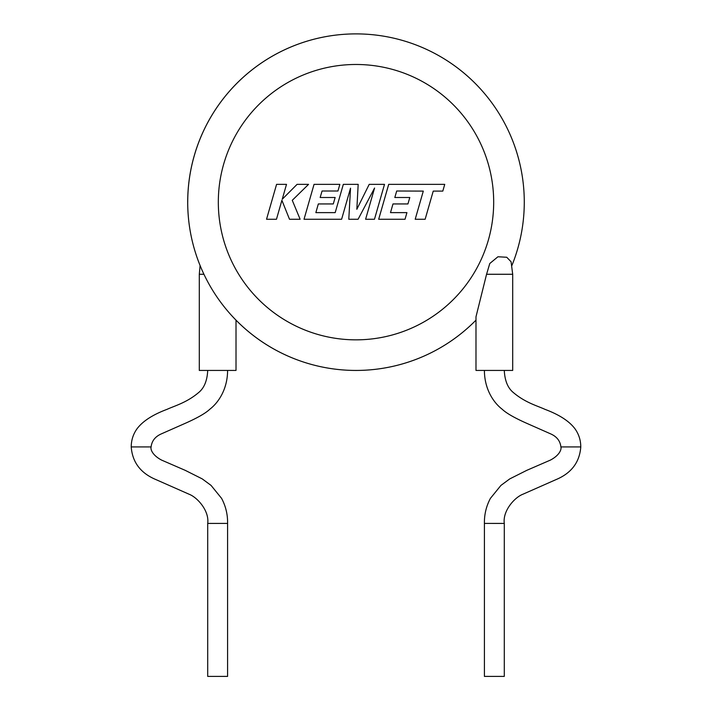<?xml version="1.0" encoding="UTF-8"?>
<svg xmlns="http://www.w3.org/2000/svg" width="712" height="712" viewBox="0 0 712 712"><rect width="100%" height="100%" fill="white"/><g stroke="black" fill="none" stroke-linecap="round" stroke-linejoin="round"><path stroke-width="1.07" d="M504.292 370.436C504.781 380.626 507.781 387.978 513.29 392.49C525.251 402.68 537.56 405.911 544.974 409.347C559.383 414.74 569.431 421.273 575.1 428.953C578.865 434.329 580.752 440.319 580.778 446.922L560.896 446.931C561.697 449.637 559.223 455.457 550.429 460.086L526.773 470.347L509.765 478.891L500.937 485.406L490.399 498.382C486.252 506.214 484.249 514.562 484.409 523.409L484.409 676.391L504.292 676.4L504.292 523.418L484.409 523.409M475.99 316.76L475.99 370.436L512.702 370.436L512.702 274.271L486.563 274.271L475.999 316.76M227.591 370.436C227.555 388.966 218.629 402.494 209.826 409.222C205.67 413.2 197.411 417.926 185.049 423.409L161.25 433.92C155.163 436.643 151.781 440.986 151.104 446.931L131.222 446.922C132.379 462.346 140.7 473.275 156.195 479.701L189.161 494.262C197.304 497.377 209.435 510.735 207.708 523.418L207.708 676.4L227.591 676.391L227.591 523.409L207.708 523.418M200.09 265.487L199.298 274.271L199.298 370.436L236.01 370.436L236.01 320.142M187.728 202.163A168.272 168.272 0 0 1 356 33.891A168.272 168.272 0 0 1 511.91 265.487A168.272 168.272 0 0 0 356 33.891A168.272 168.272 0 0 0 292.258 357.905A168.272 168.272 0 0 0 475.99 320.142A168.272 168.272 0 0 1 231.765 315.665A168.272 168.272 0 0 0 475.99 320.142M512.702 274.271L511.074 261.758L506.739 257.255L497.937 256.765L489.785 263.502L486.563 274.271M276.576 184.364L266.546 219.26L276.47 219.26L281.899 200.312L289.508 219.26L300.126 219.26L292.267 200.312L308.554 184.364L297.073 184.364L282.246 199.244L286.509 184.364L276.576 184.364M384.507 184.364L369.199 184.364L356.837 209.292L358.18 184.364L343.317 184.364L335.192 212.621L315.852 212.621L318.326 203.944L333.296 203.944L335.138 197.5L320.16 197.5L322.055 191.003L337.951 191.003L339.838 184.364L314.054 184.364L304.015 219.26L341.609 219.26L350.526 188.19L348.791 219.26L358.092 219.26L374.574 188.039L365.603 219.26L374.476 219.26L384.507 184.364M396.7 191.003L423.302 191.101L415.203 219.26L425.144 219.26L433.243 191.101L442.793 191.101L444.733 184.364L388.707 184.364L378.677 219.26L405.039 219.26L406.926 212.621L390.496 212.621L392.971 203.944L407.949 203.944L409.792 197.5L394.813 197.5L396.7 191.003M199.298 274.271L203.952 274.271M493.683 202.163A137.683 137.683 0 0 0 356 64.481A137.683 137.683 0 0 0 218.317 202.163A137.683 137.683 0 0 0 356 339.847A137.683 137.683 0 0 0 493.683 202.163M511.91 265.487A168.272 168.272 0 0 0 524.272 202.163M580.778 446.922C579.621 462.346 571.3 473.275 555.805 479.701L522.839 494.262C514.696 497.377 502.565 510.735 504.292 523.418M151.104 446.931C150.303 449.637 152.777 455.457 161.571 460.086L185.227 470.347L202.235 478.891L211.064 485.406L221.601 498.382C225.749 506.214 227.751 514.562 227.591 523.409M207.708 370.436C207.219 380.626 204.219 387.978 198.71 392.49C186.749 402.68 174.44 405.911 167.026 409.347C152.617 414.74 142.569 421.273 136.9 428.953C133.135 434.329 131.248 440.319 131.222 446.922M484.409 370.436C484.445 388.966 493.372 402.494 502.174 409.222C506.33 413.2 514.589 417.926 526.951 423.409L550.75 433.92C556.837 436.643 560.219 440.986 560.896 446.931"/></g></svg>
